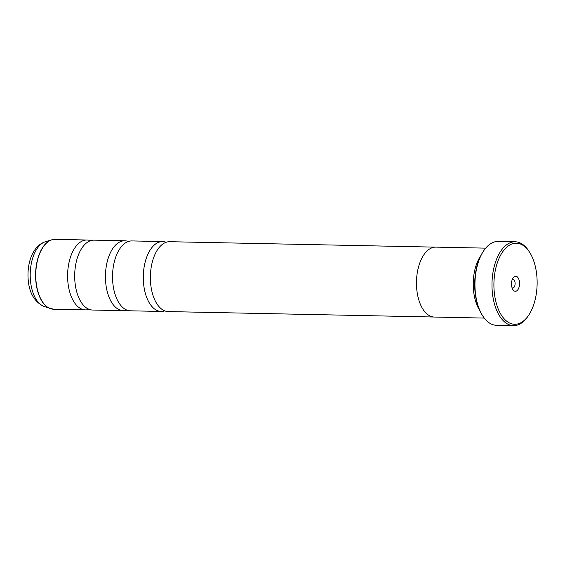 <?xml version="1.0" encoding="UTF-8"?>
<svg xmlns="http://www.w3.org/2000/svg" width="565" height="565" viewBox="0 0 565 565"><rect width="100%" height="100%" fill="white"/><g stroke="black" fill="none" stroke-linecap="round" stroke-linejoin="round"><path stroke-width="0.85" d="M128.319 241.495A34.945 18.624 91.2 0 0 124.78 240.782L94.03 240.153A34.945 18.624 91.2 0 0 79.799 251.757A34.945 18.624 91.2 0 0 75.018 282.648A34.945 18.624 91.2 0 0 78.853 297.861A34.945 18.624 91.2 0 0 92.604 310.037L123.354 310.665A34.945 18.624 91.2 0 0 126.913 310.1M166.159 242.272A34.945 18.624 91.2 0 0 162.628 241.559L131.878 240.93A34.945 18.624 91.2 0 0 117.64 252.534A34.945 18.624 91.2 0 0 112.866 283.425A34.945 18.624 91.2 0 0 116.701 298.638A34.945 18.624 91.2 0 0 130.451 310.814L161.195 311.442A34.945 18.624 91.2 0 0 164.761 310.877M435.071 247.131L169.726 241.707A34.945 18.624 91.2 0 0 155.488 253.304A34.945 18.624 91.2 0 0 150.707 284.195A34.945 18.624 91.2 0 0 154.542 299.415A34.945 18.624 91.2 0 0 168.292 311.583L433.645 317.014M536.75 274.978A40.539 21.604 91.2 0 0 529.772 252.534A40.539 21.604 91.2 0 0 504.771 249.144A40.539 21.604 91.2 0 0 494.297 292.493A40.539 21.604 91.2 0 0 528.487 315.496A40.539 21.604 91.2 0 0 536.75 274.978M528.487 315.496L527.745 316.57A41.937 22.353 -88.8 0 1 513.486 325.645A41.937 22.353 -88.8 0 1 492.383 292.776A41.937 22.353 -88.8 0 1 515.202 241.785A41.937 22.353 -88.8 0 1 529.08 251.432L529.772 252.534M511.572 285.367A7.55 4.026 91.2 0 0 512.872 289.548A7.55 4.026 91.2 0 0 517.526 290.177A7.55 4.026 91.2 0 0 519.475 282.105A7.55 4.026 91.2 0 0 513.112 277.825A7.55 4.026 91.2 0 0 511.572 285.367M512.088 287.832A4.336 2.309 91.2 0 0 512.716 288.016A4.336 2.309 91.2 0 0 515.075 282.747A4.336 2.309 91.2 0 0 512.893 279.35A4.336 2.309 91.2 0 0 512.257 279.498M482.574 315.644L482.157 314.988A41.097 21.901 -88.8 0 1 475.08 292.232A41.097 21.901 -88.8 0 1 483.463 251.15L483.901 250.507A41.937 22.353 91.2 0 0 475.356 292.423A41.937 22.353 91.2 0 0 482.574 315.644A41.937 22.353 91.2 0 0 496.451 325.292L513.486 325.645M515.202 241.785L498.168 241.432A41.937 22.353 91.2 0 0 483.901 250.507M480.822 255.663A34.974 18.638 91.2 0 0 473.562 290.813A34.974 18.638 91.2 0 0 479.699 310.369M90.471 240.725A34.945 18.624 91.2 0 0 86.939 240.012A34.945 18.624 91.2 0 0 67.927 282.5A34.945 18.624 91.2 0 0 85.506 309.895A34.945 18.624 91.2 0 0 89.065 309.323M124.78 240.782A34.945 18.624 91.2 0 0 105.768 283.277A34.945 18.624 91.2 0 0 123.354 310.665M485.695 248.141L435.82 247.124A34.974 18.638 91.2 0 0 416.793 289.647A34.974 18.638 91.2 0 0 434.386 317.057L484.269 318.081M162.628 241.559A34.945 18.624 91.2 0 0 143.616 284.054A34.945 18.624 91.2 0 0 161.195 311.442M52.037 309.069A34.917 18.61 -88.8 0 1 50.356 308.645A34.917 18.61 -88.8 0 1 35.92 281.843A34.917 18.61 -88.8 0 1 51.768 239.821L55.102 239.355A34.945 18.624 91.2 0 0 36.089 281.85A34.945 18.624 91.2 0 0 53.668 309.239L85.506 309.895M53.668 309.239L44.105 306.491A32.869 17.515 91.2 0 1 30.517 281.264A32.869 17.515 91.2 0 1 45.433 241.714L51.768 239.821A34.917 18.61 -88.8 0 1 53.463 239.461M45.433 241.714C32.431 245.789 26.619 263.855 28.25 280.417C29.451 293.405 34.733 302.098 44.105 306.491M55.102 239.355L86.939 240.012"/></g></svg>
